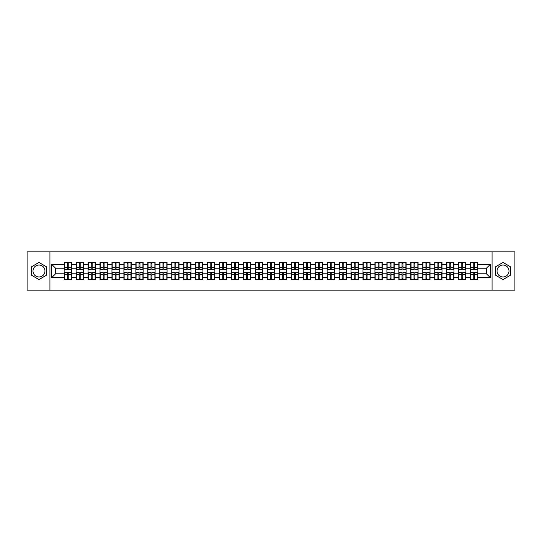 <?xml version="1.0" encoding="UTF-8"?>
<svg xmlns="http://www.w3.org/2000/svg" width="542" height="542" viewBox="0 0 542 542"><rect width="100%" height="100%" fill="white"/><g stroke="black" fill="none" stroke-linecap="round" stroke-linejoin="round"><path stroke-width="0.81" d="M503.023 265.024A5.976 5.976 0 0 0 497.048 271A5.976 5.976 0 0 0 503.023 276.976A5.976 5.976 0 0 0 508.999 271A5.976 5.976 0 0 0 503.023 265.024M38.977 276.976A5.976 5.976 0 0 1 33.001 271A5.976 5.976 0 0 1 38.977 265.024A5.976 5.976 0 0 1 44.952 271A5.976 5.976 0 0 1 38.977 276.976M492.068 290.16L514.9 290.16L514.9 251.84L492.068 251.84L492.068 290.16L49.932 290.16L49.932 251.84L27.1 251.84L27.1 290.16L49.932 290.16M492.068 251.84L49.932 251.84M486.472 273.832L486.472 268.168L477.854 268.168L477.854 273.832L486.472 273.832L490.3 277.667L490.3 264.333L477.854 264.333L477.854 262.342L470.571 262.342L470.571 268.168L465.896 268.168L465.896 273.832L470.571 273.832L470.571 268.168M490.3 277.667L477.854 277.667L477.854 279.658L470.571 279.658L470.571 277.667L465.896 277.667L465.896 279.658L458.62 279.658L458.62 277.667L453.945 277.667L453.945 279.658L446.662 279.658L446.662 277.667L441.987 277.667L441.987 279.658L434.711 279.658L434.711 277.667L430.036 277.667L430.036 279.658L422.76 279.658L422.76 277.667L418.085 277.667L418.085 279.658L410.802 279.658L410.802 277.667L406.127 277.667L406.127 279.658L398.851 279.658L398.851 277.667L394.176 277.667L394.176 279.658L386.9 279.658L386.9 277.667L382.225 277.667L382.225 279.658L374.942 279.658L374.942 277.667L370.267 277.667L370.267 279.658L362.991 279.658L362.991 277.667L358.316 277.667L358.316 279.658L351.033 279.658L351.033 277.667L346.358 277.667L346.358 279.658L339.082 279.658L339.082 277.667L334.407 277.667L334.407 279.658L327.131 279.658L327.131 277.667L322.456 277.667L322.456 279.658L315.173 279.658L315.173 277.667L310.498 277.667L310.498 279.658L303.222 279.658L303.222 277.667L298.547 277.667L298.547 279.658L291.271 279.658L291.271 277.667L286.596 277.667L286.596 279.658L279.313 279.658L279.313 277.667L274.638 277.667L274.638 279.658L267.362 279.658L267.362 277.667L262.687 277.667L262.687 279.658L255.404 279.658L255.404 277.667L250.729 277.667L250.729 279.658L243.453 279.658L243.453 277.667L238.778 277.667L238.778 279.658L231.502 279.658L231.502 277.667L226.827 277.667L226.827 279.658L219.544 279.658L219.544 277.667L214.869 277.667L214.869 279.658L207.593 279.658L207.593 277.667L202.918 277.667L202.918 279.658L195.642 279.658L195.642 277.667L190.967 277.667L190.967 279.658L183.684 279.658L183.684 277.667L179.009 277.667L179.009 279.658L171.733 279.658L171.733 277.667L167.058 277.667L167.058 279.658L159.775 279.658L159.775 277.667L155.1 277.667L155.1 279.658L147.824 279.658L147.824 277.667L143.149 277.667L143.149 279.658L135.873 279.658L135.873 277.667L131.198 277.667L131.198 279.658L123.915 279.658L123.915 277.667L119.24 277.667L119.24 279.658L111.964 279.658L111.964 277.667L107.289 277.667L107.289 279.658L100.013 279.658L100.013 277.667L95.338 277.667L95.338 279.658L88.055 279.658L88.055 277.667L83.38 277.667L83.38 279.658L76.104 279.658L76.104 277.667L71.429 277.667L71.429 279.658L64.146 279.658L64.146 277.667L51.7 277.667L51.7 264.333L64.146 264.333L64.146 268.168L55.528 268.168L55.528 273.832L64.146 273.832L64.146 268.168M470.571 264.333L465.896 264.333L465.896 262.342L458.62 262.342L458.62 264.333L453.945 264.333L453.945 262.342L446.662 262.342L446.662 264.333L441.987 264.333L441.987 262.342L434.711 262.342L434.711 264.333L430.036 264.333L430.036 262.342L422.76 262.342L422.76 264.333L418.085 264.333L418.085 262.342L410.802 262.342L410.802 264.333L406.127 264.333L406.127 262.342L398.851 262.342L398.851 264.333L394.176 264.333L394.176 262.342L386.9 262.342L386.9 264.333L382.225 264.333L382.225 262.342L374.942 262.342L374.942 264.333L370.267 264.333L370.267 262.342L362.991 262.342L362.991 264.333L358.316 264.333L358.316 262.342L351.033 262.342L351.033 264.333L346.358 264.333L346.358 262.342L339.082 262.342L339.082 264.333L334.407 264.333L334.407 262.342L327.131 262.342L327.131 264.333L322.456 264.333L322.456 262.342L315.173 262.342L315.173 264.333L310.498 264.333L310.498 262.342L303.222 262.342L303.222 264.333L298.547 264.333L298.547 262.342L291.271 262.342L291.271 264.333L286.596 264.333L286.596 262.342L279.313 262.342L279.313 264.333L274.638 264.333L274.638 262.342L267.362 262.342L267.362 264.333L262.687 264.333L262.687 262.342L255.404 262.342L255.404 264.333L250.729 264.333L250.729 262.342L243.453 262.342L243.453 264.333L238.778 264.333L238.778 262.342L231.502 262.342L231.502 264.333L226.827 264.333L226.827 262.342L219.544 262.342L219.544 264.333L214.869 264.333L214.869 262.342L207.593 262.342L207.593 264.333L202.918 264.333L202.918 262.342L195.642 262.342L195.642 264.333L190.967 264.333L190.967 262.342L183.684 262.342L183.684 264.333L179.009 264.333L179.009 262.342L171.733 262.342L171.733 264.333L167.058 264.333L167.058 262.342L159.775 262.342L159.775 264.333L155.1 264.333L155.1 262.342L147.824 262.342L147.824 264.333L143.149 264.333L143.149 262.342L135.873 262.342L135.873 264.333L131.198 264.333L131.198 262.342L123.915 262.342L123.915 264.333L119.24 264.333L119.24 262.342L111.964 262.342L111.964 264.333L107.289 264.333L107.289 262.342L100.013 262.342L100.013 264.333L95.338 264.333L95.338 262.342L88.055 262.342L88.055 264.333L83.38 264.333L83.38 262.342L76.104 262.342L76.104 264.333L71.429 264.333L71.429 262.342L64.146 262.342L64.146 264.333M470.571 273.832L470.571 277.667M465.896 273.832L465.896 277.667M465.896 264.333L465.896 268.168M453.945 273.832L458.62 273.832L458.62 268.168L453.945 268.168L453.945 277.667M458.62 273.832L458.62 277.667M458.62 264.333L458.62 268.168M453.945 264.333L453.945 268.168M441.987 273.832L446.662 273.832L446.662 268.168L441.987 268.168L441.987 277.667M446.662 273.832L446.662 277.667M446.662 264.333L446.662 268.168M441.987 264.333L441.987 268.168M430.036 273.832L434.711 273.832L434.711 268.168L430.036 268.168L430.036 277.667M434.711 273.832L434.711 277.667M434.711 264.333L434.711 268.168M430.036 264.333L430.036 268.168M418.085 273.832L422.76 273.832L422.76 268.168L418.085 268.168L418.085 277.667M422.76 273.832L422.76 277.667M422.76 264.333L422.76 268.168M418.085 264.333L418.085 268.168M406.127 273.832L410.802 273.832L410.802 268.168L406.127 268.168L406.127 277.667M410.802 273.832L410.802 277.667M410.802 264.333L410.802 268.168M406.127 264.333L406.127 268.168M394.176 273.832L398.851 273.832L398.851 268.168L394.176 268.168L394.176 277.667M398.851 273.832L398.851 277.667M398.851 264.333L398.851 268.168M394.176 264.333L394.176 268.168M382.225 273.832L386.9 273.832L386.9 268.168L382.225 268.168L382.225 277.667M386.9 273.832L386.9 277.667M386.9 264.333L386.9 268.168M382.225 264.333L382.225 268.168M370.267 273.832L374.942 273.832L374.942 268.168L370.267 268.168L370.267 277.667M374.942 273.832L374.942 277.667M374.942 264.333L374.942 268.168M370.267 264.333L370.267 268.168M358.316 273.832L362.991 273.832L362.991 268.168L358.316 268.168L358.316 277.667M362.991 273.832L362.991 277.667M362.991 264.333L362.991 268.168M358.316 264.333L358.316 268.168M346.358 273.832L351.033 273.832L351.033 268.168L346.358 268.168L346.358 277.667M351.033 273.832L351.033 277.667M351.033 264.333L351.033 268.168M346.358 264.333L346.358 268.168M334.407 273.832L339.082 273.832L339.082 268.168L334.407 268.168L334.407 277.667M339.082 273.832L339.082 277.667M339.082 264.333L339.082 268.168M334.407 264.333L334.407 268.168M322.456 273.832L327.131 273.832L327.131 268.168L322.456 268.168L322.456 277.667M327.131 273.832L327.131 277.667M327.131 264.333L327.131 268.168M322.456 264.333L322.456 268.168M310.498 273.832L315.173 273.832L315.173 268.168L310.498 268.168L310.498 277.667M315.173 273.832L315.173 277.667M315.173 264.333L315.173 268.168M310.498 264.333L310.498 268.168M298.547 273.832L303.222 273.832L303.222 268.168L298.547 268.168L298.547 277.667M303.222 273.832L303.222 277.667M303.222 264.333L303.222 268.168M298.547 264.333L298.547 268.168M286.596 273.832L291.271 273.832L291.271 268.168L286.596 268.168L286.596 277.667M291.271 273.832L291.271 277.667M291.271 264.333L291.271 268.168M286.596 264.333L286.596 268.168M274.638 273.832L279.313 273.832L279.313 268.168L274.638 268.168L274.638 277.667M279.313 273.832L279.313 277.667M279.313 264.333L279.313 268.168M274.638 264.333L274.638 268.168M262.687 273.832L267.362 273.832L267.362 268.168L262.687 268.168L262.687 277.667M267.362 273.832L267.362 277.667M267.362 264.333L267.362 268.168M262.687 264.333L262.687 268.168M250.729 273.832L255.404 273.832L255.404 268.168L250.729 268.168L250.729 277.667M255.404 273.832L255.404 277.667M255.404 264.333L255.404 268.168M250.729 264.333L250.729 268.168M238.778 273.832L243.453 273.832L243.453 268.168L238.778 268.168L238.778 277.667M243.453 273.832L243.453 277.667M243.453 264.333L243.453 268.168M238.778 264.333L238.778 268.168M226.827 273.832L231.502 273.832L231.502 268.168L226.827 268.168L226.827 277.667M231.502 273.832L231.502 277.667M231.502 264.333L231.502 268.168M226.827 264.333L226.827 268.168M214.869 273.832L219.544 273.832L219.544 268.168L214.869 268.168L214.869 277.667M219.544 273.832L219.544 277.667M219.544 264.333L219.544 268.168M214.869 264.333L214.869 268.168M202.918 273.832L207.593 273.832L207.593 268.168L202.918 268.168L202.918 277.667M207.593 273.832L207.593 277.667M207.593 264.333L207.593 268.168M202.918 264.333L202.918 268.168M190.967 273.832L195.642 273.832L195.642 268.168L190.967 268.168L190.967 277.667M195.642 273.832L195.642 277.667M195.642 264.333L195.642 268.168M190.967 264.333L190.967 268.168M179.009 273.832L183.684 273.832L183.684 268.168L179.009 268.168L179.009 277.667M183.684 273.832L183.684 277.667M183.684 264.333L183.684 268.168M179.009 264.333L179.009 268.168M167.058 273.832L171.733 273.832L171.733 268.168L167.058 268.168L167.058 277.667M171.733 273.832L171.733 277.667M171.733 264.333L171.733 268.168M167.058 264.333L167.058 268.168M155.1 273.832L159.775 273.832L159.775 268.168L155.1 268.168L155.1 277.667M159.775 273.832L159.775 277.667M159.775 264.333L159.775 268.168M155.1 264.333L155.1 268.168M143.149 273.832L147.824 273.832L147.824 268.168L143.149 268.168L143.149 277.667M147.824 273.832L147.824 277.667M147.824 264.333L147.824 268.168M143.149 264.333L143.149 268.168M131.198 273.832L135.873 273.832L135.873 268.168L131.198 268.168L131.198 277.667M135.873 273.832L135.873 277.667M135.873 264.333L135.873 268.168M131.198 264.333L131.198 268.168M119.24 273.832L123.915 273.832L123.915 268.168L119.24 268.168L119.24 277.667M123.915 273.832L123.915 277.667M123.915 264.333L123.915 268.168M119.24 264.333L119.24 268.168M107.289 273.832L111.964 273.832L111.964 268.168L107.289 268.168L107.289 277.667M111.964 273.832L111.964 277.667M111.964 264.333L111.964 268.168M107.289 264.333L107.289 268.168M95.338 273.832L100.013 273.832L100.013 268.168L95.338 268.168L95.338 277.667M100.013 273.832L100.013 277.667M100.013 264.333L100.013 268.168M95.338 264.333L95.338 268.168M83.38 273.832L88.055 273.832L88.055 268.168L83.38 268.168L83.38 277.667M88.055 273.832L88.055 277.667M88.055 264.333L88.055 268.168M83.38 264.333L83.38 268.168M71.429 273.832L76.104 273.832L76.104 268.168L71.429 268.168L71.429 277.667M76.104 273.832L76.104 277.667M76.104 264.333L76.104 268.168M71.429 264.333L71.429 268.168M64.146 273.832L64.146 277.667M55.528 273.832L51.7 277.667M51.7 264.333L55.528 268.168M477.854 273.832L477.854 277.667M477.854 264.333L477.854 268.168M490.3 264.333L486.472 268.168M38.977 262.463L31.585 266.732L31.585 275.268L38.977 279.536L46.368 275.268L46.368 266.732L38.977 262.463M495.632 275.268L503.023 279.536L510.415 275.268L510.415 266.732L503.023 262.463L495.632 266.732L495.632 275.268M71.198 262.342L71.198 269.699L68.251 269.699L68.251 262.342M67.33 262.342L67.33 269.699L64.376 269.699L64.376 262.342M67.33 263.337L68.251 263.337M68.251 266.169L67.33 266.169M64.376 279.658L64.376 272.301L67.33 272.301L67.33 279.658M68.251 279.658L68.251 272.301L71.198 272.301L71.198 279.658M68.251 278.663L67.33 278.663M67.33 275.831L68.251 275.831M83.15 262.342L83.15 269.699L80.202 269.699L80.202 262.342M79.281 262.342L79.281 269.699L76.334 269.699L76.334 262.342M79.281 263.337L80.202 263.337M80.202 266.169L79.281 266.169M95.107 262.342L95.107 269.699L92.154 269.699L92.154 262.342M91.239 262.342L91.239 269.699L88.285 269.699L88.285 262.342M91.239 263.337L92.154 263.337M92.154 266.169L91.239 266.169M107.059 262.342L107.059 269.699L104.111 269.699L104.111 262.342M103.19 262.342L103.19 269.699L100.236 269.699L100.236 262.342M103.19 263.337L104.111 263.337M104.111 266.169L103.19 266.169M119.01 262.342L119.01 269.699L116.063 269.699L116.063 262.342M115.141 262.342L115.141 269.699L112.194 269.699L112.194 262.342M115.141 263.337L116.063 263.337M116.063 266.169L115.141 266.169M130.968 262.342L130.968 269.699L128.014 269.699L128.014 262.342M127.099 262.342L127.099 269.699L124.145 269.699L124.145 262.342M127.099 263.337L128.014 263.337M128.014 266.169L127.099 266.169M76.334 279.658L76.334 272.301L79.281 272.301L79.281 279.658M80.202 279.658L80.202 272.301L83.15 272.301L83.15 279.658M80.202 278.663L79.281 278.663M79.281 275.831L80.202 275.831M88.285 279.658L88.285 272.301L91.239 272.301L91.239 279.658M92.154 279.658L92.154 272.301L95.107 272.301L95.107 279.658M92.154 278.663L91.239 278.663M91.239 275.831L92.154 275.831M100.236 279.658L100.236 272.301L103.19 272.301L103.19 279.658M104.111 279.658L104.111 272.301L107.059 272.301L107.059 279.658M104.111 278.663L103.19 278.663M103.19 275.831L104.111 275.831M112.194 279.658L112.194 272.301L115.141 272.301L115.141 279.658M116.063 279.658L116.063 272.301L119.01 272.301L119.01 279.658M116.063 278.663L115.141 278.663M115.141 275.831L116.063 275.831M124.145 279.658L124.145 272.301L127.099 272.301L127.099 279.658M128.014 279.658L128.014 272.301L130.968 272.301L130.968 279.658M128.014 278.663L127.099 278.663M127.099 275.831L128.014 275.831M142.919 262.342L142.919 269.699L139.971 269.699L139.971 262.342M139.05 262.342L139.05 269.699L136.103 269.699L136.103 262.342M139.05 263.337L139.971 263.337M139.971 266.169L139.05 266.169M136.103 279.658L136.103 272.301L139.05 272.301L139.05 279.658M139.971 279.658L139.971 272.301L142.919 272.301L142.919 279.658M139.971 278.663L139.05 278.663M139.05 275.831L139.971 275.831M154.876 262.342L154.876 269.699L151.923 269.699L151.923 262.342M151.001 262.342L151.001 269.699L148.054 269.699L148.054 262.342M151.001 263.337L151.923 263.337M151.923 266.169L151.001 266.169M148.054 279.658L148.054 272.301L151.001 272.301L151.001 279.658M151.923 279.658L151.923 272.301L154.876 272.301L154.876 279.658M151.923 278.663L151.001 278.663M151.001 275.831L151.923 275.831M166.828 262.342L166.828 269.699L163.88 269.699L163.88 262.342M162.959 262.342L162.959 269.699L160.005 269.699L160.005 262.342M162.959 263.337L163.88 263.337M163.88 266.169L162.959 266.169M160.005 279.658L160.005 272.301L162.959 272.301L162.959 279.658M163.88 279.658L163.88 272.301L166.828 272.301L166.828 279.658M163.88 278.663L162.959 278.663M162.959 275.831L163.88 275.831M178.779 262.342L178.779 269.699L175.832 269.699L175.832 262.342M174.91 262.342L174.91 269.699L171.963 269.699L171.963 262.342M174.91 263.337L175.832 263.337M175.832 266.169L174.91 266.169M171.963 279.658L171.963 272.301L174.91 272.301L174.91 279.658M175.832 279.658L175.832 272.301L178.779 272.301L178.779 279.658M175.832 278.663L174.91 278.663M174.91 275.831L175.832 275.831M190.737 262.342L190.737 269.699L187.783 269.699L187.783 262.342M186.868 262.342L186.868 269.699L183.914 269.699L183.914 262.342M186.868 263.337L187.783 263.337M187.783 266.169L186.868 266.169M183.914 279.658L183.914 272.301L186.868 272.301L186.868 279.658M187.783 279.658L187.783 272.301L190.737 272.301L190.737 279.658M187.783 278.663L186.868 278.663M186.868 275.831L187.783 275.831M202.688 262.342L202.688 269.699L199.741 269.699L199.741 262.342M198.819 262.342L198.819 269.699L195.865 269.699L195.865 262.342M198.819 263.337L199.741 263.337M199.741 266.169L198.819 266.169M195.865 279.658L195.865 272.301L198.819 272.301L198.819 279.658M199.741 279.658L199.741 272.301L202.688 272.301L202.688 279.658M199.741 278.663L198.819 278.663M198.819 275.831L199.741 275.831M214.639 262.342L214.639 269.699L211.692 269.699L211.692 262.342M210.77 262.342L210.77 269.699L207.823 269.699L207.823 262.342M210.77 263.337L211.692 263.337M211.692 266.169L210.77 266.169M207.823 279.658L207.823 272.301L210.77 272.301L210.77 279.658M211.692 279.658L211.692 272.301L214.639 272.301L214.639 279.658M211.692 278.663L210.77 278.663M210.77 275.831L211.692 275.831M226.597 262.342L226.597 269.699L223.643 269.699L223.643 262.342M222.728 262.342L222.728 269.699L219.774 269.699L219.774 262.342M222.728 263.337L223.643 263.337M223.643 266.169L222.728 266.169M219.774 279.658L219.774 272.301L222.728 272.301L222.728 279.658M223.643 279.658L223.643 272.301L226.597 272.301L226.597 279.658M223.643 278.663L222.728 278.663M222.728 275.831L223.643 275.831M238.548 262.342L238.548 269.699L235.601 269.699L235.601 262.342M234.679 262.342L234.679 269.699L231.732 269.699L231.732 262.342M234.679 263.337L235.601 263.337M235.601 266.169L234.679 266.169M231.732 279.658L231.732 272.301L234.679 272.301L234.679 279.658M235.601 279.658L235.601 272.301L238.548 272.301L238.548 279.658M235.601 278.663L234.679 278.663M234.679 275.831L235.601 275.831M250.506 262.342L250.506 269.699L247.552 269.699L247.552 262.342M246.63 262.342L246.63 269.699L243.683 269.699L243.683 262.342M246.63 263.337L247.552 263.337M247.552 266.169L246.63 266.169M243.683 279.658L243.683 272.301L246.63 272.301L246.63 279.658M247.552 279.658L247.552 272.301L250.506 272.301L250.506 279.658M247.552 278.663L246.63 278.663M246.63 275.831L247.552 275.831M262.457 262.342L262.457 269.699L259.503 269.699L259.503 262.342M258.588 262.342L258.588 269.699L255.634 269.699L255.634 262.342M258.588 263.337L259.503 263.337M259.503 266.169L258.588 266.169M255.634 279.658L255.634 272.301L258.588 272.301L258.588 279.658M259.503 279.658L259.503 272.301L262.457 272.301L262.457 279.658M259.503 278.663L258.588 278.663M258.588 275.831L259.503 275.831M274.408 262.342L274.408 269.699L271.461 269.699L271.461 262.342M270.539 262.342L270.539 269.699L267.592 269.699L267.592 262.342M270.539 263.337L271.461 263.337M271.461 266.169L270.539 266.169M267.592 279.658L267.592 272.301L270.539 272.301L270.539 279.658M271.461 279.658L271.461 272.301L274.408 272.301L274.408 279.658M271.461 278.663L270.539 278.663M270.539 275.831L271.461 275.831M286.366 262.342L286.366 269.699L283.412 269.699L283.412 262.342M282.497 262.342L282.497 269.699L279.543 269.699L279.543 262.342M282.497 263.337L283.412 263.337M283.412 266.169L282.497 266.169M279.543 279.658L279.543 272.301L282.497 272.301L282.497 279.658M283.412 279.658L283.412 272.301L286.366 272.301L286.366 279.658M283.412 278.663L282.497 278.663M282.497 275.831L283.412 275.831M298.317 262.342L298.317 269.699L295.37 269.699L295.37 262.342M294.448 262.342L294.448 269.699L291.494 269.699L291.494 262.342M294.448 263.337L295.37 263.337M295.37 266.169L294.448 266.169M291.494 279.658L291.494 272.301L294.448 272.301L294.448 279.658M295.37 279.658L295.37 272.301L298.317 272.301L298.317 279.658M295.37 278.663L294.448 278.663M294.448 275.831L295.37 275.831M310.268 262.342L310.268 269.699L307.321 269.699L307.321 262.342M306.399 262.342L306.399 269.699L303.452 269.699L303.452 262.342M306.399 263.337L307.321 263.337M307.321 266.169L306.399 266.169M303.452 279.658L303.452 272.301L306.399 272.301L306.399 279.658M307.321 279.658L307.321 272.301L310.268 272.301L310.268 279.658M307.321 278.663L306.399 278.663M306.399 275.831L307.321 275.831M322.226 262.342L322.226 269.699L319.272 269.699L319.272 262.342M318.357 262.342L318.357 269.699L315.403 269.699L315.403 262.342M318.357 263.337L319.272 263.337M319.272 266.169L318.357 266.169M315.403 279.658L315.403 272.301L318.357 272.301L318.357 279.658M319.272 279.658L319.272 272.301L322.226 272.301L322.226 279.658M319.272 278.663L318.357 278.663M318.357 275.831L319.272 275.831M334.177 262.342L334.177 269.699L331.23 269.699L331.23 262.342M330.308 262.342L330.308 269.699L327.361 269.699L327.361 262.342M330.308 263.337L331.23 263.337M331.23 266.169L330.308 266.169M327.361 279.658L327.361 272.301L330.308 272.301L330.308 279.658M331.23 279.658L331.23 272.301L334.177 272.301L334.177 279.658M331.23 278.663L330.308 278.663M330.308 275.831L331.23 275.831M346.135 262.342L346.135 269.699L343.181 269.699L343.181 262.342M342.259 262.342L342.259 269.699L339.312 269.699L339.312 262.342M342.259 263.337L343.181 263.337M343.181 266.169L342.259 266.169M339.312 279.658L339.312 272.301L342.259 272.301L342.259 279.658M343.181 279.658L343.181 272.301L346.135 272.301L346.135 279.658M343.181 278.663L342.259 278.663M342.259 275.831L343.181 275.831M358.086 262.342L358.086 269.699L355.132 269.699L355.132 262.342M354.217 262.342L354.217 269.699L351.263 269.699L351.263 262.342M354.217 263.337L355.132 263.337M355.132 266.169L354.217 266.169M351.263 279.658L351.263 272.301L354.217 272.301L354.217 279.658M355.132 279.658L355.132 272.301L358.086 272.301L358.086 279.658M355.132 278.663L354.217 278.663M354.217 275.831L355.132 275.831M370.037 262.342L370.037 269.699L367.09 269.699L367.09 262.342M366.168 262.342L366.168 269.699L363.221 269.699L363.221 262.342M366.168 263.337L367.09 263.337M367.09 266.169L366.168 266.169M363.221 279.658L363.221 272.301L366.168 272.301L366.168 279.658M367.09 279.658L367.09 272.301L370.037 272.301L370.037 279.658M367.09 278.663L366.168 278.663M366.168 275.831L367.09 275.831M381.995 262.342L381.995 269.699L379.041 269.699L379.041 262.342M378.12 262.342L378.12 269.699L375.172 269.699L375.172 262.342M378.12 263.337L379.041 263.337M379.041 266.169L378.12 266.169M375.172 279.658L375.172 272.301L378.12 272.301L378.12 279.658M379.041 279.658L379.041 272.301L381.995 272.301L381.995 279.658M379.041 278.663L378.12 278.663M378.12 275.831L379.041 275.831M393.946 262.342L393.946 269.699L390.999 269.699L390.999 262.342M390.077 262.342L390.077 269.699L387.123 269.699L387.123 262.342M390.077 263.337L390.999 263.337M390.999 266.169L390.077 266.169M387.123 279.658L387.123 272.301L390.077 272.301L390.077 279.658M390.999 279.658L390.999 272.301L393.946 272.301L393.946 279.658M390.999 278.663L390.077 278.663M390.077 275.831L390.999 275.831M405.897 262.342L405.897 269.699L402.95 269.699L402.95 262.342M402.028 262.342L402.028 269.699L399.081 269.699L399.081 262.342M402.028 263.337L402.95 263.337M402.95 266.169L402.028 266.169M399.081 279.658L399.081 272.301L402.028 272.301L402.028 279.658M402.95 279.658L402.95 272.301L405.897 272.301L405.897 279.658M402.95 278.663L402.028 278.663M402.028 275.831L402.95 275.831M417.855 262.342L417.855 269.699L414.901 269.699L414.901 262.342M413.986 262.342L413.986 269.699L411.032 269.699L411.032 262.342M413.986 263.337L414.901 263.337M414.901 266.169L413.986 266.169M411.032 279.658L411.032 272.301L413.986 272.301L413.986 279.658M414.901 279.658L414.901 272.301L417.855 272.301L417.855 279.658M414.901 278.663L413.986 278.663M413.986 275.831L414.901 275.831M429.806 262.342L429.806 269.699L426.859 269.699L426.859 262.342M425.937 262.342L425.937 269.699L422.99 269.699L422.99 262.342M425.937 263.337L426.859 263.337M426.859 266.169L425.937 266.169M422.99 279.658L422.99 272.301L425.937 272.301L425.937 279.658M426.859 279.658L426.859 272.301L429.806 272.301L429.806 279.658M426.859 278.663L425.937 278.663M425.937 275.831L426.859 275.831M441.764 262.342L441.764 269.699L438.81 269.699L438.81 262.342M437.889 262.342L437.889 269.699L434.941 269.699L434.941 262.342M437.889 263.337L438.81 263.337M438.81 266.169L437.889 266.169M434.941 279.658L434.941 272.301L437.889 272.301L437.889 279.658M438.81 279.658L438.81 272.301L441.764 272.301L441.764 279.658M438.81 278.663L437.889 278.663M437.889 275.831L438.81 275.831M453.715 262.342L453.715 269.699L450.761 269.699L450.761 262.342M449.846 262.342L449.846 269.699L446.893 269.699L446.893 262.342M449.846 263.337L450.761 263.337M450.761 266.169L449.846 266.169M446.893 279.658L446.893 272.301L449.846 272.301L449.846 279.658M450.761 279.658L450.761 272.301L453.715 272.301L453.715 279.658M450.761 278.663L449.846 278.663M449.846 275.831L450.761 275.831M465.666 262.342L465.666 269.699L462.719 269.699L462.719 262.342M461.798 262.342L461.798 269.699L458.85 269.699L458.85 262.342M461.798 263.337L462.719 263.337M462.719 266.169L461.798 266.169M458.85 279.658L458.85 272.301L461.798 272.301L461.798 279.658M462.719 279.658L462.719 272.301L465.666 272.301L465.666 279.658M462.719 278.663L461.798 278.663M461.798 275.831L462.719 275.831M477.624 262.342L477.624 269.699L474.67 269.699L474.67 262.342M473.749 262.342L473.749 269.699L470.802 269.699L470.802 262.342M473.749 263.337L474.67 263.337M474.67 266.169L473.749 266.169M470.802 279.658L470.802 272.301L473.749 272.301L473.749 279.658M474.67 279.658L474.67 272.301L477.624 272.301L477.624 279.658M474.67 278.663L473.749 278.663M473.749 275.831L474.67 275.831M67.33 267.335L64.376 267.335M67.33 269.598L64.376 269.598M71.198 267.335L68.251 267.335M71.198 269.598L68.251 269.598M68.251 274.665L71.198 274.665M68.251 272.402L71.198 272.402M64.376 274.665L67.33 274.665M64.376 272.402L67.33 272.402M79.281 267.335L76.334 267.335M79.281 269.598L76.334 269.598M83.15 267.335L80.202 267.335M83.15 269.598L80.202 269.598M91.239 267.335L88.285 267.335M91.239 269.598L88.285 269.598M95.107 267.335L92.154 267.335M95.107 269.598L92.154 269.598M103.19 267.335L100.236 267.335M103.19 269.598L100.236 269.598M107.059 267.335L104.111 267.335M107.059 269.598L104.111 269.598M115.141 267.335L112.194 267.335M115.141 269.598L112.194 269.598M119.01 267.335L116.063 267.335M119.01 269.598L116.063 269.598M127.099 267.335L124.145 267.335M127.099 269.598L124.145 269.598M130.968 267.335L128.014 267.335M130.968 269.598L128.014 269.598M80.202 274.665L83.15 274.665M80.202 272.402L83.15 272.402M76.334 274.665L79.281 274.665M76.334 272.402L79.281 272.402M92.154 274.665L95.107 274.665M92.154 272.402L95.107 272.402M88.285 274.665L91.239 274.665M88.285 272.402L91.239 272.402M104.111 274.665L107.059 274.665M104.111 272.402L107.059 272.402M100.236 274.665L103.19 274.665M100.236 272.402L103.19 272.402M116.063 274.665L119.01 274.665M116.063 272.402L119.01 272.402M112.194 274.665L115.141 274.665M112.194 272.402L115.141 272.402M128.014 274.665L130.968 274.665M128.014 272.402L130.968 272.402M124.145 274.665L127.099 274.665M124.145 272.402L127.099 272.402M139.05 267.335L136.103 267.335M139.05 269.598L136.103 269.598M142.919 267.335L139.971 267.335M142.919 269.598L139.971 269.598M139.971 274.665L142.919 274.665M139.971 272.402L142.919 272.402M136.103 274.665L139.05 274.665M136.103 272.402L139.05 272.402M151.001 267.335L148.054 267.335M151.001 269.598L148.054 269.598M154.876 267.335L151.923 267.335M154.876 269.598L151.923 269.598M151.923 274.665L154.876 274.665M151.923 272.402L154.876 272.402M148.054 274.665L151.001 274.665M148.054 272.402L151.001 272.402M162.959 267.335L160.005 267.335M162.959 269.598L160.005 269.598M166.828 267.335L163.88 267.335M166.828 269.598L163.88 269.598M163.88 274.665L166.828 274.665M163.88 272.402L166.828 272.402M160.005 274.665L162.959 274.665M160.005 272.402L162.959 272.402M174.91 267.335L171.963 267.335M174.91 269.598L171.963 269.598M178.779 267.335L175.832 267.335M178.779 269.598L175.832 269.598M175.832 274.665L178.779 274.665M175.832 272.402L178.779 272.402M171.963 274.665L174.91 274.665M171.963 272.402L174.91 272.402M186.868 267.335L183.914 267.335M186.868 269.598L183.914 269.598M190.737 267.335L187.783 267.335M190.737 269.598L187.783 269.598M187.783 274.665L190.737 274.665M187.783 272.402L190.737 272.402M183.914 274.665L186.868 274.665M183.914 272.402L186.868 272.402M198.819 267.335L195.865 267.335M198.819 269.598L195.865 269.598M202.688 267.335L199.741 267.335M202.688 269.598L199.741 269.598M199.741 274.665L202.688 274.665M199.741 272.402L202.688 272.402M195.865 274.665L198.819 274.665M195.865 272.402L198.819 272.402M210.77 267.335L207.823 267.335M210.77 269.598L207.823 269.598M214.639 267.335L211.692 267.335M214.639 269.598L211.692 269.598M211.692 274.665L214.639 274.665M211.692 272.402L214.639 272.402M207.823 274.665L210.77 274.665M207.823 272.402L210.77 272.402M222.728 267.335L219.774 267.335M222.728 269.598L219.774 269.598M226.597 267.335L223.643 267.335M226.597 269.598L223.643 269.598M223.643 274.665L226.597 274.665M223.643 272.402L226.597 272.402M219.774 274.665L222.728 274.665M219.774 272.402L222.728 272.402M234.679 267.335L231.732 267.335M234.679 269.598L231.732 269.598M238.548 267.335L235.601 267.335M238.548 269.598L235.601 269.598M235.601 274.665L238.548 274.665M235.601 272.402L238.548 272.402M231.732 274.665L234.679 274.665M231.732 272.402L234.679 272.402M246.63 267.335L243.683 267.335M246.63 269.598L243.683 269.598M250.506 267.335L247.552 267.335M250.506 269.598L247.552 269.598M247.552 274.665L250.506 274.665M247.552 272.402L250.506 272.402M243.683 274.665L246.63 274.665M243.683 272.402L246.63 272.402M258.588 267.335L255.634 267.335M258.588 269.598L255.634 269.598M262.457 267.335L259.503 267.335M262.457 269.598L259.503 269.598M259.503 274.665L262.457 274.665M259.503 272.402L262.457 272.402M255.634 274.665L258.588 274.665M255.634 272.402L258.588 272.402M270.539 267.335L267.592 267.335M270.539 269.598L267.592 269.598M274.408 267.335L271.461 267.335M274.408 269.598L271.461 269.598M271.461 274.665L274.408 274.665M271.461 272.402L274.408 272.402M267.592 274.665L270.539 274.665M267.592 272.402L270.539 272.402M282.497 267.335L279.543 267.335M282.497 269.598L279.543 269.598M286.366 267.335L283.412 267.335M286.366 269.598L283.412 269.598M283.412 274.665L286.366 274.665M283.412 272.402L286.366 272.402M279.543 274.665L282.497 274.665M279.543 272.402L282.497 272.402M294.448 267.335L291.494 267.335M294.448 269.598L291.494 269.598M298.317 267.335L295.37 267.335M298.317 269.598L295.37 269.598M295.37 274.665L298.317 274.665M295.37 272.402L298.317 272.402M291.494 274.665L294.448 274.665M291.494 272.402L294.448 272.402M306.399 267.335L303.452 267.335M306.399 269.598L303.452 269.598M310.268 267.335L307.321 267.335M310.268 269.598L307.321 269.598M307.321 274.665L310.268 274.665M307.321 272.402L310.268 272.402M303.452 274.665L306.399 274.665M303.452 272.402L306.399 272.402M318.357 267.335L315.403 267.335M318.357 269.598L315.403 269.598M322.226 267.335L319.272 267.335M322.226 269.598L319.272 269.598M319.272 274.665L322.226 274.665M319.272 272.402L322.226 272.402M315.403 274.665L318.357 274.665M315.403 272.402L318.357 272.402M330.308 267.335L327.361 267.335M330.308 269.598L327.361 269.598M334.177 267.335L331.23 267.335M334.177 269.598L331.23 269.598M331.23 274.665L334.177 274.665M331.23 272.402L334.177 272.402M327.361 274.665L330.308 274.665M327.361 272.402L330.308 272.402M342.259 267.335L339.312 267.335M342.259 269.598L339.312 269.598M346.135 267.335L343.181 267.335M346.135 269.598L343.181 269.598M343.181 274.665L346.135 274.665M343.181 272.402L346.135 272.402M339.312 274.665L342.259 274.665M339.312 272.402L342.259 272.402M354.217 267.335L351.263 267.335M354.217 269.598L351.263 269.598M358.086 267.335L355.132 267.335M358.086 269.598L355.132 269.598M355.132 274.665L358.086 274.665M355.132 272.402L358.086 272.402M351.263 274.665L354.217 274.665M351.263 272.402L354.217 272.402M366.168 267.335L363.221 267.335M366.168 269.598L363.221 269.598M370.037 267.335L367.09 267.335M370.037 269.598L367.09 269.598M367.09 274.665L370.037 274.665M367.09 272.402L370.037 272.402M363.221 274.665L366.168 274.665M363.221 272.402L366.168 272.402M378.12 267.335L375.172 267.335M378.12 269.598L375.172 269.598M381.995 267.335L379.041 267.335M381.995 269.598L379.041 269.598M379.041 274.665L381.995 274.665M379.041 272.402L381.995 272.402M375.172 274.665L378.12 274.665M375.172 272.402L378.12 272.402M390.077 267.335L387.123 267.335M390.077 269.598L387.123 269.598M393.946 267.335L390.999 267.335M393.946 269.598L390.999 269.598M390.999 274.665L393.946 274.665M390.999 272.402L393.946 272.402M387.123 274.665L390.077 274.665M387.123 272.402L390.077 272.402M402.028 267.335L399.081 267.335M402.028 269.598L399.081 269.598M405.897 267.335L402.95 267.335M405.897 269.598L402.95 269.598M402.95 274.665L405.897 274.665M402.95 272.402L405.897 272.402M399.081 274.665L402.028 274.665M399.081 272.402L402.028 272.402M413.986 267.335L411.032 267.335M413.986 269.598L411.032 269.598M417.855 267.335L414.901 267.335M417.855 269.598L414.901 269.598M414.901 274.665L417.855 274.665M414.901 272.402L417.855 272.402M411.032 274.665L413.986 274.665M411.032 272.402L413.986 272.402M425.937 267.335L422.99 267.335M425.937 269.598L422.99 269.598M429.806 267.335L426.859 267.335M429.806 269.598L426.859 269.598M426.859 274.665L429.806 274.665M426.859 272.402L429.806 272.402M422.99 274.665L425.937 274.665M422.99 272.402L425.937 272.402M437.889 267.335L434.941 267.335M437.889 269.598L434.941 269.598M441.764 267.335L438.81 267.335M441.764 269.598L438.81 269.598M438.81 274.665L441.764 274.665M438.81 272.402L441.764 272.402M434.941 274.665L437.889 274.665M434.941 272.402L437.889 272.402M449.846 267.335L446.893 267.335M449.846 269.598L446.893 269.598M453.715 267.335L450.761 267.335M453.715 269.598L450.761 269.598M450.761 274.665L453.715 274.665M450.761 272.402L453.715 272.402M446.893 274.665L449.846 274.665M446.893 272.402L449.846 272.402M461.798 267.335L458.85 267.335M461.798 269.598L458.85 269.598M465.666 267.335L462.719 267.335M465.666 269.598L462.719 269.598M462.719 274.665L465.666 274.665M462.719 272.402L465.666 272.402M458.85 274.665L461.798 274.665M458.85 272.402L461.798 272.402M473.749 267.335L470.802 267.335M473.749 269.598L470.802 269.598M477.624 267.335L474.67 267.335M477.624 269.598L474.67 269.598M474.67 274.665L477.624 274.665M474.67 272.402L477.624 272.402M470.802 274.665L473.749 274.665M470.802 272.402L473.749 272.402"/></g></svg>

